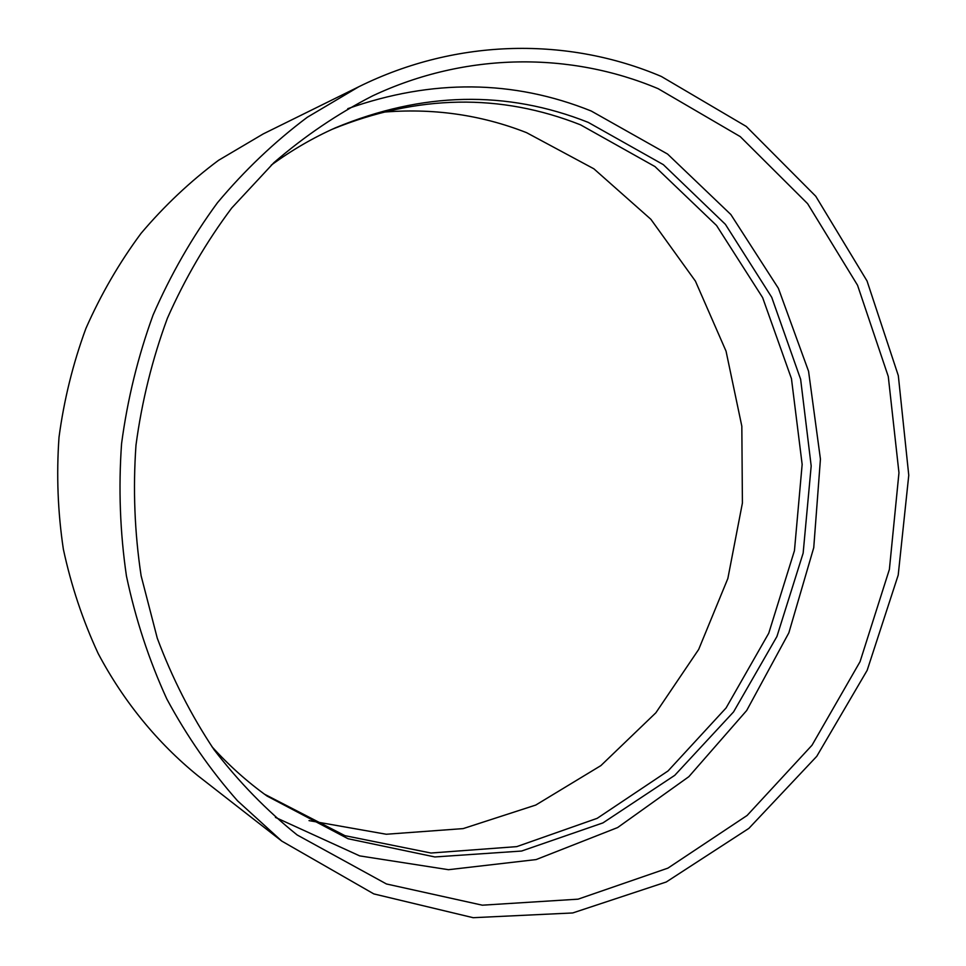 <?xml version="1.0" encoding="UTF-8"?>
<svg xmlns="http://www.w3.org/2000/svg" width="966" height="966" viewBox="0 0 966 966"><rect width="100%" height="100%" fill="white"/><g stroke="black" fill="none" stroke-linecap="round" stroke-linejoin="round"><path stroke-width="1.45" d="M309.023 820.617L386.267 834.25L463.137 828.611L535.768 805.052L600.888 765.603L655.866 712.787L698.684 649.43L727.857 578.489L742.407 503.045L741.828 426.211L726.046 351.165L695.423 281.13L650.867 219.282L593.861 168.796L526.555 132.656C480.549 114.604 432.14 107.83 381.316 112.322M358.784 86.759L263.235 133.912L218.57 160.296C190.314 181.33 164.486 205.686 141.06 233.349C119.313 262.692 100.911 294.401 85.877 328.512C72.957 363.639 64.01 399.888 59.011 437.26C56.354 474.874 57.803 512.197 63.358 549.207C71.194 585.65 82.798 620.426 98.182 653.547C123.672 701.63 157.639 743.011 197.74 775.613L281.794 841.108L373.83 893.912L473.171 917.7L572.705 912.955L666.262 881.994L748.879 828.381L816.765 756.318L867.166 670.332L898.211 575.084L908.764 475.272L898.32 375.629L867.033 280.973L815.763 196.255L746.271 126.449L661.36 76.471C569.143 37.227 457.872 37.71 358.784 86.759L307.285 117.272C274.622 141.761 244.688 170.245 217.459 202.727C192.137 237.238 170.692 274.634 153.111 314.94C137.981 356.49 127.476 399.393 121.571 443.648C118.42 488.192 120.038 532.326 126.449 576.074C135.542 619.097 148.993 660.068 166.816 698.973C186.921 736.285 210.491 770.24 237.527 800.814L281.794 841.108M264.527 794.209L344.959 835.675L430.969 853.026L516.762 846.627L597.193 818.323L668.061 770.94L726.07 707.969L768.755 633.201L794.45 550.656L802.154 464.417L791.456 378.66L762.621 297.6L716.555 225.501L654.984 166.575L580.566 124.856C500.436 93.147 417.71 94.596 332.401 129.19M211.892 746.646C228.821 765.338 247.224 781.808 267.099 796.081L348.074 838.742L434.869 856.951L521.58 851.046L602.965 822.887L674.751 775.336L733.568 711.906L776.93 636.497L803.144 553.144L811.186 465.998L800.633 379.288L771.713 297.286L725.369 224.305L663.328 164.643L588.234 122.38C506.51 89.935 422.19 91.77 335.287 127.886C312.948 137.848 291.599 150.261 271.229 165.15M275.443 817.417L359.678 855.888L448.49 869.702L536.142 859.571L617.612 827.56L688.855 776.676L746.706 710.481L788.86 632.815L813.746 547.674L820.436 459.116L808.566 371.27L778.391 288.327L730.839 214.524L667.591 154.065L591.252 111.03C513.308 79.671 432.14 78.886 347.772 108.675M658.136 88.679C570.942 51.935 466.518 51.693 372.61 95.863C337.714 113.71 304.833 135.952 273.958 162.602L231.731 208.004C206.434 241.79 184.989 278.51 167.42 318.176C152.314 359.123 141.833 401.433 135.989 445.121C132.885 489.086 134.6 532.64 141.121 575.796L157.289 638.26C172.238 678.229 191.159 715.371 214.041 749.688C238.904 782.025 266.604 810.45 297.178 834.974L386.46 883.975L482.336 905.19L578.091 899.165L667.917 868.132L747.104 815.473L812.032 745.209L860.054 661.686L889.396 569.372L898.96 472.797L888.285 376.535L857.542 285.248L807.612 203.669L740.222 136.592L658.136 88.679"/></g></svg>
